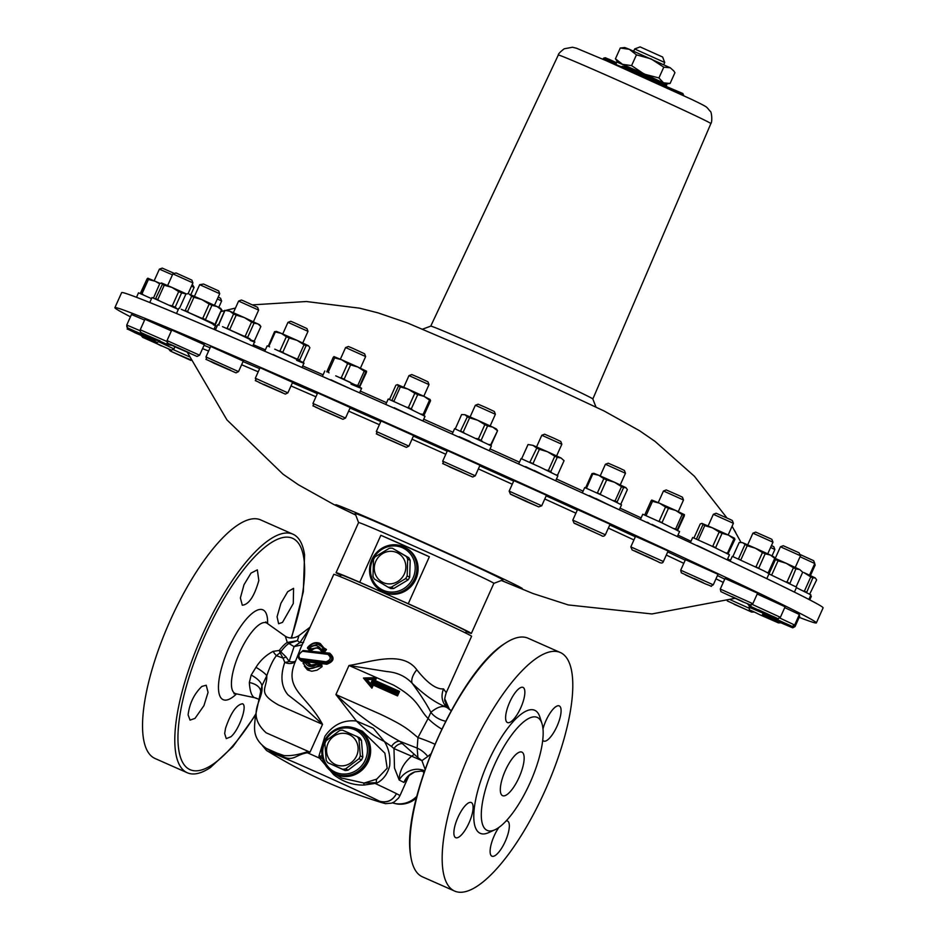 <?xml version="1.0" encoding="UTF-8"?>
<svg xmlns="http://www.w3.org/2000/svg" width="938" height="938" viewBox="0 0 938 938"><rect width="100%" height="100%" fill="white"/><g stroke="black" fill="none" stroke-linecap="round" stroke-linejoin="round"><path stroke-width="1.41" d="M282.42 756.368C293.535 761.879 295.669 754.609 307.371 752.768L310.032 752.17L266.134 732.801C245.006 713.384 264.106 700.123 261.937 685.819L266.791 675.747C267.224 689.02 256.344 692.432 278.609 705.059L322.531 724.359C306.339 694.261 282.983 689.536 295.658 660.844A8.243 3.494 20.7 0 1 289.139 661.431A8.243 4.01 -22.3 0 1 284.765 662.334C280.157 675.958 281.236 686.804 288.001 694.87L303.044 706.572L322.531 724.359L310.032 752.17L307.289 751.76C297.885 754.902 290.088 756.157 283.897 755.536L269.992 750.658L266.216 748.348L278.703 753.859A16.485 13.941 105.8 0 1 282.42 756.368L267.013 748.841M380.582 801.533C387.617 802.94 392.905 800.325 396.446 793.654C392.823 800.278 387.464 802.869 380.382 801.427L379.304 801.087A13.73 13.73 0 0 1 378.999 800.946A13.73 4.42 113.9 0 0 379.034 800.97L380.582 801.533M379.034 800.97A61.802 1.044 24.2 0 1 381.227 802.471A494.385 494.385 0 0 1 269.511 752.253A61.802 1.044 24.2 0 1 307.687 768.175A61.802 1.044 24.2 0 1 378.823 800.864L379.034 800.97M700.252 546.913L719.469 556.211M595.806 498.477L611.447 506.203M470.114 441.493C456.454 435.431 456.982 435.771 471.662 442.502L480.022 446.57M330.821 379.714L346.181 386.925M223.795 333.33L230.514 336.449M273.181 354.552L284.894 360.016M394.23 407.725L412.063 416.155M534.297 470.454L547.37 476.996M651.945 524.342L669.638 532.995M738.64 565.204L758.303 574.607M454.684 891.1L422.428 876.831A130.464 41.987 -66.1 0 1 421.748 876.502A130.464 41.987 -66.1 0 1 410.762 856.171A130.464 41.987 -66.1 0 1 436.827 740.528A130.464 41.987 -66.1 0 1 504.89 643.48A130.464 41.987 -66.1 0 1 528.024 638.215L560.279 652.496A130.464 41.987 113.9 0 0 469.563 753.742A130.464 41.987 113.9 0 0 454.004 890.783A130.464 41.987 113.9 0 0 454.684 891.1A130.464 41.987 113.9 0 0 545.869 788.788A130.464 41.987 113.9 0 0 560.279 652.496M469.012 822.931A19.229 6.191 -66.1 0 1 455.716 837.693A19.229 6.191 -66.1 0 1 457.838 817.608A19.229 6.191 -66.1 0 1 471.275 802.529A19.229 6.191 -66.1 0 1 469.012 822.931M291.507 638.075L303.337 591.69L304.569 554.827A130.464 41.987 113.9 0 0 292.902 534.168A130.464 41.987 113.9 0 0 202.186 635.425A130.464 41.987 113.9 0 0 186.639 772.455A130.464 41.987 113.9 0 0 187.307 772.771A130.464 41.987 113.9 0 0 210.44 767.519L232.835 746.718L255.558 715.084M242.543 703.77C247.784 705.493 239.014 730.057 230.924 736.74L226.269 738.616L224.663 733.528L225.542 728.263C230.83 712.786 236.505 704.626 242.543 703.77L242.45 703.735M188.104 714.885C189.523 703.406 194.119 693.909 201.869 686.417L206.208 685.232L208.072 692.35L203.945 705.634L195.01 718.391L190.051 720.126L188.104 714.885M282.502 622.375L278.621 623.758L277.073 616.782L280.884 603.357L287.696 591.702L293.582 588.337L293.277 603.544L282.502 622.375M258.829 580.516C254.339 596.357 248.828 604.588 242.297 605.221L240.374 597.952L243.986 584.737L251.009 573.106L257.34 569.835L258.829 580.516M799.199 617.345A384.521 6.484 -155.8 0 0 816.353 622.902A384.521 6.484 -155.8 0 0 468.285 459.362A384.521 6.484 -155.8 0 0 114.893 307.652A384.521 6.484 -155.8 0 0 130.452 316.798M784.731 607.601L799.375 614.507L794.65 625.036L779.83 618.036M725.015 578.535L757.576 593.179L752.851 603.697L720.278 589.064L725.015 578.535M635.554 536.36L668.114 550.993L663.389 561.51L630.817 546.877L635.554 536.36M513.883 480.619L546.455 495.252L541.73 505.781L509.158 491.137L513.883 480.619M577.515 509.615L610.087 524.248L605.362 534.777L572.79 520.133L577.515 509.615M685.444 559.669L718.004 574.314L713.279 584.831L680.707 570.187L685.444 559.669M757.201 594.012L785.106 606.78L780.381 617.298L752.299 604.447M798.918 615.551L799.774 616.043L795.049 626.561L793.911 625.927M447.438 450.627L479.998 465.271L475.273 475.789L442.701 461.156L447.438 450.627M317.677 392.916L350.249 407.549L345.524 418.067L312.952 403.434L317.677 392.916M260.049 367.708L292.621 382.341L287.884 392.858L255.324 378.225L260.049 367.708M381.063 420.963L413.635 435.595L408.909 446.125L376.337 431.48L381.063 420.963M171.76 330.047L204.332 344.692L199.595 355.209L167.034 340.576L171.76 330.047M140.043 330.692L126.747 325.04L131.472 314.511L144.593 320.093M166.835 341.467L140.231 329.777L144.968 319.248L171.396 330.868M210.687 346.439L243.259 361.083L238.533 371.6L205.961 356.956L210.687 346.439M114.893 307.652L121.647 292.621A384.521 6.484 24.2 0 1 475.038 444.331A384.521 6.484 24.2 0 1 823.107 607.871L816.353 622.902M505.406 770.415A23.813 7.668 113.9 0 0 502.604 795.682A23.813 7.668 113.9 0 0 519.242 777.004A23.813 7.668 113.9 0 0 521.88 752.124A23.813 7.668 113.9 0 0 505.406 770.415M542.985 728.908A19.229 6.191 -66.1 0 1 545.951 720.665A19.229 6.191 -66.1 0 1 559.247 705.904A19.229 6.191 -66.1 0 1 557.125 725.989A19.229 6.191 -66.1 0 1 543.688 741.067A19.229 6.191 -66.1 0 1 542.715 740.211M507.352 722.518A19.229 6.191 -66.1 0 1 509.639 702.328A19.229 6.191 -66.1 0 1 523.017 687.402A19.229 6.191 -66.1 0 1 520.895 707.486A19.229 6.191 -66.1 0 1 507.458 722.565A19.229 6.191 -66.1 0 1 507.352 722.518M416.39 798.039A24.716 23.403 117 0 1 394.335 803.385M662.65 57.03L640.103 46.9L634.651 48.964L664.714 62.483L662.65 57.03M670.307 67.806L663.776 67.173L651.066 58.871L636.445 54.838L629.316 49.304L620.276 48.014L624.778 47.533L629.316 49.304L670.307 67.806L673.836 70.971L670.307 67.806M645.614 74.477L658.922 77.948L663.776 67.173M658.922 77.948L663.553 82.837L670.084 83.47L674.938 72.695L673.836 70.971M665.874 83.939L670.084 83.47M617.837 62.342L615.434 58.801L622.562 64.335L631.591 65.613L636.445 54.838M631.591 65.613L643.022 73.305M615.434 58.801L620.276 48.014M466.139 631.626A74.161 1.255 -155.8 0 0 471.345 633.443A74.161 1.255 -155.8 0 0 408.253 603.72L359.746 582.252A74.161 1.255 -155.8 0 0 336.062 572.649L358.586 522.548A74.161 1.255 24.2 0 1 426.731 551.814A74.161 1.255 24.2 0 1 493.869 583.354L502.92 579.919A81.02 1.372 -155.8 0 0 429.592 545.447A81.02 1.372 -155.8 0 0 355.139 513.496L358.574 522.56M376.161 575.944A16.485 15.606 -63 0 0 403.492 575.569A16.485 15.606 -63 0 0 390.571 551.31A16.485 15.606 -63 0 0 376.161 575.944M407.678 559.095L407.162 575.92A19.78 18.725 117 0 1 405.591 578.617L391.228 587.211A19.78 18.725 117 0 1 388.238 587.258L374.391 579.027A19.78 18.725 117 0 1 373.629 577.738A19.78 18.725 117 0 1 372.984 576.378L373.488 559.552A19.78 18.725 117 0 1 375.071 556.855L389.422 548.249A19.78 18.725 117 0 1 392.412 548.214L406.26 556.433A19.78 18.725 117 0 1 407.678 559.095L410.187 560.373L409.671 577.198L407.162 575.92M392.412 548.214L408.769 557.723A19.78 18.725 117 0 1 410.187 560.373M408.769 557.723L406.26 556.433M373.125 580.821A23.344 22.102 117 0 1 393.538 545.916A23.344 22.102 117 0 1 411.841 580.305A23.344 22.102 117 0 1 373.125 580.821M409.671 577.198A19.78 18.725 117 0 1 408.1 579.895L393.737 588.489A19.78 18.725 117 0 1 390.747 588.536L388.238 587.258M372.363 581.712A24.716 23.403 -63 0 0 381.989 591.233A24.716 23.403 -63 0 0 414.068 579.848A24.716 23.403 -63 0 0 404.466 547.194A24.716 23.403 -63 0 0 376.501 552.693A24.716 23.403 -63 0 0 372.363 581.712M404.466 547.194L405.65 547.804A24.716 23.403 117 0 1 415.253 580.458A24.716 23.403 117 0 1 383.173 591.831L381.989 591.233M393.737 588.489L391.228 587.211M408.1 579.895L405.591 578.617M465.541 632.962L466.338 631.192A68.662 1.161 -155.8 0 0 383.994 592.992A68.662 1.161 -155.8 0 0 341.08 574.9L340.283 576.671M359.746 582.252L380.851 535.293A74.161 1.255 24.2 0 1 429.358 556.75L408.253 603.72M380.851 535.293L429.358 556.75M336.062 572.649A74.161 1.255 -155.8 0 0 339.497 574.631A74.161 1.255 -155.8 0 0 340.881 575.334M735.709 532.514L734.29 530.017M762.148 615.656L771.435 619.655L762.254 615.445M771.681 617.052L784.086 622.75L771.622 617.181M800.067 556.738L814.77 563.515L813.656 560.701L799.985 554.452M814.77 563.515L809.541 575.158M806.586 592.57L812.847 577.867L810.784 576.905L804.37 591.186L803.42 591.01M806.422 592.159L804.37 591.186M812.847 577.867L815.192 577.878L816.646 579.883L809.588 594.34M815.192 577.878L803.819 572.532L810.784 576.905M796.409 587.669L810.913 594.88L808.873 599.417M732.168 596.685L742.896 601.633L732.074 596.896M770.813 538.822L755.711 532.116L752.933 533.171L772.971 542.187L771.915 539.397L770.813 538.822M744.889 544.755L738.452 559.036L740.774 560.033L747.199 545.752L742.486 542.621L739.191 542.481L742.486 542.621L755.266 548.155L762.442 552.552L756.016 566.845L755.043 566.658M747.199 545.752L755.266 548.155L770.403 555.073L774.718 558.345L768.304 572.626L766.979 572.497M759.346 568.686L756.016 566.845M758.76 568.088L765.174 553.807L762.442 552.552M767.683 573.024L768.304 572.626M768.726 572.872L774.718 558.345M765.174 553.807L770.403 555.073L773.897 556.844L775.151 558.591M732.859 556.562L739.191 542.481M734.255 563.175L766.78 578.652M730.092 561.205L732.285 556.34L763.813 570.808L769.078 573.622L766.827 578.64M645.567 555.788L652.801 559.107L645.473 556.011M679.089 495.581L666.25 489.941L663.471 490.996L683.509 500.001L682.442 497.21L679.089 495.581M651.124 500.763L644.711 515.044L646.071 515.607L652.496 501.326L651.124 500.763L651.887 500.06M652.496 501.326L659.449 503.167L651.816 500.036M662.92 523.334L662.04 522.607L668.454 508.326L665.511 507.001L659.097 521.294L658.241 521.176M662.04 522.607L659.097 521.294M677.119 530.205L683.673 515.361L682.09 514.599L675.677 528.88L673.859 528.54M677.248 529.642L675.677 528.88M683.673 515.361L684.423 514.657L684.283 515.947L677.482 530.72M668.454 508.326L675.723 510.46L659.449 503.167L665.511 507.001M684.435 514.657L675.723 510.46L682.09 514.599M648.897 523.404L677.306 536.548M640.525 519.242L642.776 514.235L661.313 522.572L679.581 531.529L677.33 536.536M526.898 501.396L517.459 497.257L526.793 501.619M554.346 438.421L544.591 434.2L541.801 435.255L561.839 444.26L560.783 441.481L554.346 438.421M528.035 444.53L521.622 458.799L528.035 444.53M528.223 444.553L532.948 445.351L528.047 444.518L521.622 458.788M534.003 464.357L532.995 463.583L539.409 449.29L536.771 448.13L529.759 462.422M532.995 463.583L530.345 462.422M551.579 472.611L550.805 471.638L557.231 457.357L554.78 456.22L548.355 470.501L546.338 470.09M550.805 471.638L548.355 470.501M556.668 475.097L557.629 475.003L564.055 460.699L557.641 474.991L556.058 474.956M539.409 449.29L547.546 451.764L532.948 445.351L536.771 448.13M557.231 457.357L561.088 458.025L547.546 451.764L554.78 456.22M561.088 458.025L564.055 460.699L561.088 458.025M527.32 467.487L555.19 480.549M518.831 463.595L521.082 458.588L539.62 466.913L557.876 475.871L555.671 480.772M396.645 442.935L384.65 437.659L396.575 443.099M418.16 377.252L411.77 374.543L408.98 375.599L429.018 384.603L427.963 381.825L418.16 377.252M389.469 399.518L395.871 385.26L397.384 384.65M397.395 384.639L398.462 386.116L391.803 400.561M394.875 401.933L392.049 400.409M393.925 401.206L400.35 386.925L398.462 386.116M412.779 410.187L411.278 408.898L417.703 394.617L414.795 393.303L408.37 407.584L406.471 407.233M411.278 408.898L408.37 407.584M423.226 415.44L424.152 414.936L430.577 400.655L429.545 400.139L423.132 414.42L420.599 413.975M424.152 414.936L423.132 414.42M400.35 386.925L408.018 389.118L397.618 384.697M417.703 394.617L424.07 396.375L408.018 389.118L414.795 393.303M430.179 399.576L424.07 396.375L429.545 400.139M430.577 400.655L429.721 399.225M394.452 407.913L419.274 419.368M385.964 404.02L388.215 399.013L406.764 407.338L425.02 416.296L422.909 420.986M276.546 390.079L264.082 384.51L276.546 390.079M294.063 322.649L290.745 321.288L287.966 322.344L308.004 331.349L306.949 328.558L294.063 322.649M269.593 346.884L268.901 346.274L275.326 331.982L274.529 331.689L268.233 346.298M268.901 346.274L268.104 345.97M284.718 353.732L282.784 352.278L289.197 337.985L286.336 336.719L279.923 351.011L278.422 350.847M282.784 352.278L279.923 351.011M300.242 361.165L299.668 359.993L306.081 345.7L304.029 344.738L297.604 359.019L294.509 358.339M299.668 359.993L297.604 359.019M306.081 345.7L308.438 345.712L309.892 347.717L303.466 361.998L302.048 362.232M275.326 331.982L281.283 333.353L276.382 331.384L274.529 331.689M289.197 337.985L297.065 340.365L281.283 333.353L286.336 336.719M308.438 345.712L297.065 340.365L304.029 344.738M273.404 354.74L290.323 362.385M267.166 345.841L264.915 350.847M296.256 358.703L274.74 349.159C293.066 357.343 316.129 368.587 296.643 360.344M303.959 363.123L302.001 367.497M186.017 351.387L175.183 346.65L186.017 351.387M203.534 284.038L199.677 284.683L219.715 293.7L218.66 290.909L203.534 284.038M179.521 308.274L185.947 293.993L188.092 293.723L192.923 282.889L172.885 273.884L176.051 272.958L191.856 280.11L192.923 282.889M189.523 313.022L187.53 311.545L193.943 297.264L191.633 296.256L185.22 310.548L184.352 310.689M187.53 311.545L185.22 310.548M207.427 321.371L205.504 319.6L211.929 305.319L209.186 304.064L202.76 318.345L199.583 317.654M205.504 319.6L202.76 318.345M214.052 324.583L215.47 324.384L221.474 309.845L215.048 324.138L212.011 323.669M185.947 293.993L188.092 293.723M193.943 297.264L202.01 299.668L189.242 294.133L191.633 296.256M211.929 305.319L217.147 306.585L202.01 299.668L209.186 304.064M221.896 310.103L220.653 308.356L217.147 306.585L221.474 309.845M182.699 316.094L187.694 318.205M178.841 308.262L176.59 313.28M213.325 323.34L181.292 309.306C192.009 313.949 225.695 329.707 213.36 324.829M142.857 334.538L135.529 331.454L142.857 334.538M174.234 273.38L162.215 268.104L159.39 269.147L172.451 274.834M143.666 295.071L142.001 293.77L148.415 279.477L147.043 278.914L140.512 293.688M142.001 293.77L140.63 293.207M147.805 278.223L147.043 278.914M148.415 279.477L155.38 281.33L147.747 278.199M160.035 283.382L155.38 281.33L159.671 283.792M136.491 297.299L138.507 292.808L151.534 298.612M154.547 342.476L163.88 346.837L154.547 342.476M191.481 286.113L194.096 287.427L192.313 284.249M194.096 287.427L190.801 294.767M141.744 335.394L149.142 338.923L141.744 335.394M146.516 280.099L140.266 293.547M157.83 339.955L148.544 335.945L157.83 339.955M153.422 298.167L159.777 283.557L161.524 282.983L162.368 284.413L155.45 298.999M159.706 300.91L155.943 298.694M157.83 299.492L164.256 285.211L162.368 284.413M177.645 309.2L175.183 307.195L181.597 292.902L178.689 291.589L172.275 305.882L169.25 305.26M175.183 307.195L172.275 305.882M164.256 285.211L171.924 287.403L161.524 282.983M186.357 293.922L171.924 287.403L178.689 291.589M181.597 292.902L186.181 293.946M178.302 309.458L152.026 297.51L149.775 302.517L150.877 302.974M226.164 368.341L214.263 363.076L226.164 368.341M243.458 300.84L241.394 300.019L238.604 301.075L258.642 310.091L257.587 307.301L243.458 300.84M219.117 325.193L218.601 324.665L225.026 310.372L218.648 324.958M218.601 324.665L224.839 310.337L229.751 311.17L233.574 313.96L227.148 328.241L225.952 328.218M231.803 330.891L227.148 328.241M229.798 329.402L236.212 315.121L233.574 313.96M248.898 338.958L247.609 337.457L254.034 323.176L251.583 322.039L245.158 336.332L241.957 335.605M247.609 337.457L245.158 336.332M260.846 326.541L254.433 340.811L252.17 340.67M254.034 323.176L257.891 323.856L260.858 326.518L254.433 340.811M225.026 310.372L229.751 311.17L244.349 317.583L251.583 322.039M236.212 315.121L244.349 317.583L259.58 324.747L260.858 326.518M224.03 333.518L234.629 338.208M249.871 338.724L222.505 326.659C237.349 333.201 266.357 347.001 250.094 340.295M334.256 415.346L321.734 409.847L334.198 415.475M353.157 348.49L348.385 346.485L345.594 347.552L365.632 356.557L364.577 353.767L353.157 348.49M329.05 372.843L328.206 372.163L334.632 357.882L333.26 357.319L326.776 371.847M328.206 372.163L326.834 371.6M345.934 380.558L344.164 379.163L350.589 364.882L347.646 363.557L341.221 377.85L339.486 377.568M344.164 379.163L341.221 377.85M359.207 387.042L365.797 371.905L364.225 371.155L357.8 385.436L354.927 384.85M359.383 386.198L357.8 385.436M365.797 371.905L366.559 371.202L366.418 372.503L359.465 387.417M334.01 356.616L333.26 357.319M334.632 357.882L341.584 359.723L333.951 356.592M350.589 364.882L357.859 367.016L341.584 359.723L347.646 363.557M366.57 371.214L357.859 367.016L364.225 371.155M331.055 379.902L352.653 389.774M350.46 382.399L335.734 375.845C356.721 385.307 372.832 393.503 350.976 384.111M461.813 472.025L450.861 467.23L461.719 472.236M495.393 414.268L494.338 411.489L486.212 407.678L478.134 404.208L475.355 405.263L495.393 414.268L490.164 425.911M455.247 428.924L461.613 414.573L464.908 414.713L467.312 416.835L460.464 431.199M461.613 414.573L464.908 414.713L477.688 420.247L484.864 424.644L478.439 438.925L476.434 438.527M464.204 432.887L460.886 431.128M463.196 432.125L469.621 417.844L467.312 416.835M482.343 441.317L478.439 438.925M481.182 440.18L487.596 425.899L484.864 424.644M489.495 445.14L491.149 444.964L497.574 430.683L490.726 444.718L488.628 444.46M469.621 417.844L477.688 420.247L492.825 427.165L497.14 430.425M487.596 425.899L492.825 427.165L496.319 428.936L497.574 430.683M460.851 437.542L487.666 450.017M454.613 428.643L491.406 445.925L489.249 450.732M589.052 529.724L581.56 526.429L588.947 529.958M619.596 468.156L608.223 463.196L605.432 464.251L625.47 473.268L624.415 470.477L619.596 468.156M586.485 488.288L592.793 473.901L591.995 473.596L585.582 487.877M586.367 488.182L585.64 487.912M592.793 473.901L598.749 475.273L593.848 473.291L591.995 473.596M601.223 494.947L600.25 494.185L606.675 479.904L603.814 478.638L597.389 492.919L596.662 492.849M600.25 494.185L597.389 492.919M617.474 502.674L617.134 501.9L623.559 487.619L621.495 486.646L615.07 500.927L613.124 500.54M617.134 501.9L615.07 500.927M623.559 487.619L625.904 487.619L627.358 489.624L620.933 503.917L619.936 504.128M606.675 479.904L614.531 482.273L598.749 475.273L603.814 478.638M625.904 487.619L614.531 482.273L621.495 486.646M590.963 496.437L619.232 509.768M582.475 492.544L584.726 487.537L603.263 495.874L621.531 504.832L619.291 509.803M693.979 578.441L703.16 582.662L693.874 578.664M733.399 523.31L732.344 520.531L730.245 519.476L716.14 513.25L713.361 514.305L733.399 523.31L728.169 534.953M702.843 524.834L696.418 539.127L698.306 539.913L704.731 525.632L701.765 523.357M704.731 525.632L712.399 527.824L701.999 523.404L700.252 523.967L693.932 538.025M716.409 548.284L715.659 547.616L722.072 533.323L719.165 532.01L712.751 546.291L711.825 546.139M715.659 547.616L712.751 546.291M727.935 554.006L734.946 539.362L733.926 538.846L727.501 553.139L725.906 552.881M728.521 553.654L727.501 553.139M722.072 533.323L728.451 535.094L712.399 527.824L719.165 532.01M734.548 538.283L728.451 535.094L733.926 538.846M734.946 539.362L734.102 537.931M698.505 546.151L727.149 559.822M690.438 542.516L692.69 537.509L711.227 545.846L729.483 554.804L727.231 559.81M758.443 609.77L770.274 615.187L758.373 609.923M799.035 552.763L783.242 545.717L780.451 546.772L800.489 555.788L799.035 552.763M775.421 559.658L768.972 573.939L771.646 575.1L778.059 560.818L774.905 559.13M778.059 560.818L786.196 563.281L774.952 558.298M789.843 583.671L795.881 568.874L793.431 567.736L787.005 582.029L786.032 581.83M789.456 583.166L787.005 582.029M795.881 568.874L799.739 569.554L802.705 572.227L796.28 586.508L795.283 586.52M793.431 567.736L786.196 563.281L799.739 569.554L802.705 572.215L796.28 586.508M780.275 585.171L794.076 591.948M768.949 573.915L796.62 587.188L794.404 592.113M777.133 621.062L784.461 624.157L777.227 620.839M814.29 564.57L815.169 565.051L814.665 563.738M810.491 595.806L811.323 596.369L809.752 599.874M733.973 604.224L744.807 608.961L734.067 604.013M770.614 547.429L774.87 549.516L773.815 546.725L771.458 545.553M774.87 549.516L772.021 555.859M180.823 355.525L190.695 360.051M188.046 358.773L180.717 355.736M190.731 360.133L187.952 358.984M217.358 298.941L221.626 301.028L220.559 298.237L218.202 297.065M221.626 301.028L218.777 307.371M710.863 123.605C712.587 121.788 711.602 110.86 710.054 111.165L707.287 107.823C705.997 106.768 706.853 106.698 691.845 99.498L606.229 60.7L576.495 48.237L572.485 47.24L564.23 48.788C560.15 51.918 558.18 54.005 558.298 55.037A83.634 1.407 24.2 0 1 635.167 88.031A83.634 1.407 24.2 0 1 710.863 123.605L592.839 399.002A88.864 1.501 -155.8 0 0 512.394 361.212A88.864 1.501 -155.8 0 0 430.741 326.131L422.663 329.121M616.278 63.045L616.747 62.002L641.991 72.836L666.859 84.514L666.519 85.264M620.757 67.09L622.269 66.352L635.483 72.167L635.155 70.842L626.537 67.055L622.269 66.352M606.511 60.044L603.603 58.156L606.745 59.54M683.45 95.535L682.899 93.519L681.387 94.023L683.661 95.055M636.046 74.254L635.495 71.042L665.968 84.877A48.342 0.821 -155.8 0 0 635.554 71.065M667.457 88.547L665.968 84.877M635.178 73.504L635.882 72.402A49.444 0.832 24.2 0 1 666.824 86.46M616.032 65.003L616.067 64.312L606.558 59.95L609.161 60.501L609.008 59.258L606.792 59.446M603.38 58.648L602.747 59.176M606.558 59.95L605.796 60.501M610.38 62.506L610.744 61.31L609.161 60.501L608.809 61.826M616.067 64.312L615.34 62.166L610.556 60.044L610.744 61.31L615.492 63.409L615.129 64.605M616.289 63.819L615.375 62.178M608.481 59.024L615.539 62.26M605.303 57.722L607.918 58.883L605.303 57.722L603.603 58.156M681.187 94.48L681.387 94.023A46.712 0.786 -155.8 0 1 668.864 88.77M682.372 93.284A47.815 0.809 24.2 0 1 666.73 86.683L682.876 93.519M328.066 743.271A16.485 15.606 -63 0 0 343.613 765.748A16.485 15.606 -63 0 0 355.314 739.719A16.485 15.606 -63 0 0 328.066 743.271M359.019 758.69L345.618 768.867A19.78 18.725 117 0 1 342.64 769.254L327.901 762.735A19.78 18.725 117 0 1 326.201 760.272L324.876 743.576A19.78 18.725 117 0 1 325.463 742.134A19.78 18.725 117 0 1 326.154 740.727L339.556 730.561A19.78 18.725 117 0 1 342.546 730.163L357.272 736.682A19.78 18.725 117 0 1 358.973 739.144L360.298 755.84A19.78 18.725 117 0 1 359.019 758.69L361.517 759.968L348.115 770.145L345.618 768.867M357.272 736.682L359.77 737.96A19.78 18.725 117 0 1 361.47 740.422L362.807 757.118A19.78 18.725 117 0 1 361.517 759.968M362.807 757.118L360.298 755.84M361.47 740.422L358.973 739.144M324.876 742.04A23.344 22.102 117 0 1 363.487 737.022A23.344 22.102 117 0 1 346.908 773.897A23.344 22.102 117 0 1 324.876 742.04M348.115 770.145A19.78 18.725 117 0 1 345.137 770.532L327.901 762.735M324.091 741.724A24.716 23.403 -63 0 0 334.245 773.205A24.716 23.403 -63 0 0 366.324 761.832A24.716 23.403 -63 0 0 356.721 729.178A24.716 23.403 -63 0 0 324.091 741.724M356.721 729.178L357.906 729.776A24.716 23.403 117 0 1 367.508 762.43A24.716 23.403 117 0 1 335.429 773.815L334.245 773.205M345.137 770.532L342.64 769.254M399.811 741.325L417.176 748.102L417.926 757.587L399.823 741.301C377.252 729.131 355.948 713.548 335.921 694.566L356.44 721.017C365.867 730.327 375.177 737.139 384.369 741.466L373.336 728.287L356.428 721.029C343.543 719.622 333.049 724.711 324.923 736.295L318.92 756.134L319.647 758.209L333.658 774.647C342.804 781.776 352.864 785.247 363.862 785.071L376.572 783.207C383.173 779.9 387.535 774.096 389.669 765.783C390.536 756.579 388.778 748.465 384.369 741.466L391.521 746.484A8.243 5.112 126.8 0 1 399.823 741.301M380.406 714.217L335.921 694.566L348.983 665.499L386.796 671.561C397.079 672.382 405.521 676.263 412.11 683.204C424.867 695.445 436.334 703.418 446.511 707.1C441.821 701.835 440.837 695.773 443.533 688.891C436.311 689.512 427.4 683.145 416.8 669.779C402.472 650.233 371.694 661.782 348.983 665.499L393.514 685.08C419.462 699.713 418.407 708.718 428.091 718.496L417.949 737.585C408.417 729.764 405.579 726.188 380.406 714.217M434.857 744.209A19.229 2.228 21.8 0 0 417.949 737.585L417.176 748.102A19.229 12.769 42.2 0 1 427.787 756.497L430.847 753.859M447.567 707.791L445.527 704.426M446.535 706.455L444.788 699.068L449.583 709.632M444.788 699.326A16.485 14.75 153.8 0 0 445.48 700.24M444.905 701.284C444.401 700.135 444.846 697.274 446.23 692.69L443.533 688.891M416.8 669.779A16.485 8.102 -45.1 0 0 412.11 683.204C420.341 694.355 426.602 704.063 430.882 712.329L428.091 718.496A19.229 5.265 36.2 0 0 441.751 729.061M326.037 661.759L300.137 658.464C297.956 656.237 298.694 653.833 302.341 651.253L327.878 654.361C331.489 657.503 330.88 659.977 326.037 661.759A1.102 0.645 99.4 0 0 326.389 663.119C332.65 660.844 333.436 657.667 328.734 653.587L328.663 653.563A1.102 0.657 -80.8 0 1 328.734 653.587M329.015 653.727C333.506 657.69 332.697 660.856 326.6 663.225L326.858 664.233C334.01 661.489 334.948 657.796 329.66 653.153L303.9 650.597M414.338 754.504A8.243 2.451 -47.8 0 0 411.723 756.11C403.504 763.051 399.318 771.024 399.201 780.029L403.926 782.444L408.546 776.547L399.94 795.682A75.532 1.278 24.2 0 0 396.446 793.654A75.532 1.278 24.2 0 0 375.317 783.535A5.499 3.06 -102.8 0 1 375.352 782.726L364.132 783.066L341.526 778.036M391.521 746.484L393.983 748.571A8.243 5.382 131.3 0 1 402.648 743.693M424.551 770.766A19.229 16.943 -36.6 0 0 399.201 780.029L394.488 768.058L393.983 748.571L421.924 760.624L427.787 756.497M374.743 678.514L375.493 677.588L363.452 678.057L371.917 688.187L373.301 685.115L397.524 695.902L399.553 691.4L375.329 680.613L376.232 678.608L365.21 678.795L367.168 679.651L372.538 679.405L371.671 681.34L373.406 680.929L391.568 688.973L373.406 680.929M399.553 691.4L398.181 691.963L397.173 694.683L372.445 683.521L371.378 686.077M371.296 686.006L372.304 683.439L371.448 681.844L370.58 683.779L367.168 679.651M373.43 680.941L374.555 678.432L365.234 678.807L371.178 685.948M373.301 685.115L372.304 683.439M397.055 694.46L398.005 691.869L391.568 688.973L390.806 690.415L371.448 681.844M316.856 664.198L309.563 665.218L307.265 662.826A0.821 0.786 -63 0 0 306.984 662.591L306.984 662.591A0.821 0.786 -63 0 0 306.82 662.533M314.863 665.218L310.853 664.925L308.614 662.674A0.821 0.621 -27.4 0 1 307.347 662.873L309.821 665.359M306.726 662.498L305.612 663.178C307.899 667.012 311.639 667.516 316.845 664.679L319.33 665.065C311.369 670.33 306.081 669.626 303.443 662.955L307.242 662.72A0.821 0.68 95.9 0 0 307.945 662.193L305.389 661.958A0.821 0.704 -85.1 0 1 305.131 662.322M304.346 666.168L307.547 669.978L311.803 671.233L317.044 670.178L322.086 666.648L321.101 665.816L307.945 669.322M321.077 664.55L321.652 663.963L318.381 664.022M322.086 666.648L321.652 663.963M320.984 664.526L321.042 665.792A0.821 0.786 -63 0 0 320.902 664.467L321.042 665.792L307.582 669.146L303.126 663.26L303.572 662.31A0.821 0.809 -115.7 0 0 303.138 663.154M305.389 661.958L304.287 662.545M317.759 663.928L318.709 663.529M308.614 662.674L307.945 662.193M299.621 659.496L301.532 661.184A0.821 0.75 92.4 0 0 301.028 660.071L300.359 659.918M301.532 661.184L326.858 664.233M318.428 647.548L311.228 648.908L318.299 647.478L320.679 649.753M320.925 650.081A0.821 0.786 -63 0 0 321.089 650.198L321.089 650.198A0.821 0.786 -63 0 0 321.288 650.269L320.902 649.049C317.959 644.992 314.347 644.547 310.068 647.712L307.758 647.513C314.218 641.275 319.495 641.92 323.598 649.436L320.902 649.049L321.089 650.151M321.535 650.397L321.898 651.453L324.794 651.863L324.466 650.82L321.288 650.269L324.208 650.691A0.821 0.786 -63 0 0 325.123 649.542L320.268 643.538L307.793 647.326M307.523 647.724L307.699 647.349C311.768 642.87 315.954 641.604 320.268 643.538L325.275 649.624L326.506 649.506L315.52 642.706M307.523 648.076A0.821 0.786 -63 0 0 308.133 648.791L308.414 648.932A0.821 0.727 -86 0 1 308.895 650.034L311.369 650.233A0.821 0.692 95.2 0 0 310.912 649.131L308.414 648.932L308.614 647.806M308.309 648.393L308.895 650.034M324.794 651.863L326.506 649.506M325.04 649.483L324.22 650.691A0.821 0.692 -69.5 0 0 325.04 649.483L323.598 649.436L324.22 650.691M310.654 649.002A0.821 0.786 -63 0 0 311.217 648.908L310.068 647.712L310.619 648.99L308.133 648.791L307.758 647.513M310.947 648.861L312.248 649.905C315.848 647.22 318.826 647.56 321.148 650.937L321.347 650.327M311.369 650.233L312.248 649.905M321.148 650.937L321.898 651.453M266.791 675.747C269.839 666.59 273.04 659.906 276.382 655.685L280.052 652.778L283.006 658.077L276.382 655.685A16.485 5.053 -116.7 0 1 273.075 651.406C265.958 655.146 260.26 660.458 255.98 667.328A16.485 3.131 -150.5 0 1 266.791 675.747M255.98 667.328L251.173 675.067L249.344 682.547C249.848 690.907 251.525 695.937 254.386 697.649L235.907 693.745A38.61 12.429 -66.1 0 1 234.922 693.393A38.61 12.429 -66.1 0 1 239.671 652.531A38.61 12.429 -66.1 0 1 267.096 623.278L285.328 636.257L287.263 642.46L294.075 646.634L289.139 661.431L286.078 656.928A8.243 4.174 -35.8 0 1 283.006 658.077L284.765 662.334A8.243 5.792 16.7 0 0 295.658 660.844L301.016 647.314M286.078 656.928L281.177 652.145A8.243 4.045 -45.9 0 1 280.052 652.778L279.313 650.421L273.075 651.406M255.288 697.978L257.798 698.845A16.485 15.571 116 0 1 257.997 698.939M249.344 682.547A16.485 9.661 179.2 0 1 260.647 691.259M264.024 746.894L266.216 748.348C251.138 737.667 254.773 726.704 255.324 716.444L261.937 685.819A16.485 7.117 -155 0 0 251.173 675.067M309.247 628.976L299.855 642.589L297.428 640.666L287.263 642.46A32.197 10.365 113.9 0 0 279.313 650.421A10.986 6.027 -143.2 0 0 281.119 651.347A31.998 10.295 -66.1 0 1 289.092 643.386L297.428 640.666L298.929 635.636L310.044 627.194M281.177 652.145L281.119 651.347M303.619 642.413L299.855 642.589L294.075 646.634L302.13 644.816M322.074 755.911A8.243 0.832 -1.8 0 1 318.92 756.134L322.754 759.053M352.618 727.571A25.021 23.684 117 0 1 356.393 728.744L362.396 731.218L384.873 753.155L387.195 768.222L376.724 779.126L364.132 783.066A5.499 1.044 81.3 0 0 363.862 785.071M375.352 782.726L376.572 783.207A8.243 3.963 63 0 1 376.724 779.126M425.09 769.23L421.924 760.624L417.926 757.587A8.243 1.688 -63.9 0 1 417.691 758.701M403.926 782.444L409.472 775.257L414.842 771.892A19.229 18.397 -109.1 0 0 414.807 771.904A19.229 18.397 -109.1 0 0 403.926 782.444M445.48 700.252L449.232 709.374M451.225 710.629L446.922 707.522C442.783 705.259 437.425 706.853 430.87 712.329A19.229 13.601 19.3 0 0 445.62 721.216M321.007 757.576A5.499 0.762 157 0 1 319.647 758.209A75.532 1.278 24.2 0 0 309.376 753.648A75.532 1.278 24.2 0 0 307.371 752.768A16.485 4.878 82.5 0 0 307.289 751.76M446.23 692.69L471.591 636.269A75.532 1.278 -155.8 0 0 403.211 604.142A75.532 1.278 -155.8 0 0 333.799 574.337L301.016 647.302M356.393 728.744A25.021 23.684 117 0 1 367.766 762.559A25.021 23.684 117 0 1 333.705 773.182A25.021 23.684 117 0 1 330.539 770.813M333.658 774.647A5.499 1.817 131.8 0 1 334.96 773.956M303.209 663.389L307.558 669.122M316.845 664.679L317.513 663.905A0.821 0.668 -95.7 0 0 317.103 664.022L316.845 664.679L317.103 664.022M320.702 664.385L319.33 665.065L320.796 665.71M303.443 662.955L303.912 662.216A0.821 0.809 -115.7 0 0 303.584 662.298L306.597 662.474M300.371 659.918L300.805 659.953A1.102 0.997 -87.4 0 1 300.137 658.464M327.878 654.361A1.102 0.657 -80.8 0 1 328.663 653.563L303.302 650.573A1.102 1.008 -88.3 0 1 303.513 650.609L328.593 653.563M302.341 651.253A1.102 1.008 -88.3 0 1 303.302 650.573C298.143 654.278 297.029 657.327 299.972 659.719M307.687 647.408A0.821 0.715 17.2 0 0 307.523 647.677L307.957 648.733A0.821 0.786 -63 0 0 307.957 648.733L308.332 648.932M320.902 649.049L320.796 649.952M307.523 647.677A0.821 0.715 17.2 0 0 307.676 648.334M397.173 694.683L397.524 695.902M365.386 678.889L363.452 678.057M371.331 686.03L371.917 688.187M375.329 680.613L373.57 681.011L374.672 678.491M375.493 677.588L375.012 678.666M371.671 681.34L396.563 692.408L398.005 691.869L391.568 688.973M396.563 692.408L396.774 694.19M370.58 683.779L371.155 685.936L365.21 678.795M374.532 678.42L372.538 679.405M392.377 802.858A25.021 23.684 -63 0 0 416.847 796.268M423.753 773.111A25.021 23.684 -63 0 0 423.366 771.446M506.192 820.891A19.229 6.191 -66.1 0 1 507.505 821.031A19.229 6.191 -66.1 0 1 507.61 821.078A19.229 6.191 -66.1 0 1 505.312 841.269A19.229 6.191 -66.1 0 1 491.946 856.195A19.229 6.191 -66.1 0 1 490.961 845.126A19.229 6.191 -66.1 0 1 498.84 827.48M541.941 723.491L539.819 716.902A67.29 21.656 113.9 0 0 492.942 752.018A67.29 21.656 113.9 0 0 479.904 833.167A67.29 21.656 113.9 0 0 488.604 832.651L494.901 829.79A61.802 19.886 113.9 0 0 530.427 781.952A61.802 19.886 113.9 0 0 541.941 723.491A61.802 19.886 113.9 0 0 498.887 755.735A61.802 19.886 113.9 0 0 486.904 830.259A61.802 19.886 113.9 0 0 494.901 829.79M292.902 534.168L260.647 519.898A130.464 41.987 113.9 0 0 169.93 621.144A130.464 41.987 113.9 0 0 154.383 758.174A130.464 41.987 113.9 0 0 155.051 758.502L187.307 772.771M255.734 714.099A126.524 40.721 -66.1 0 1 189.441 769.383A126.524 40.721 -66.1 0 1 200.04 646.915A126.524 40.721 -66.1 0 1 285.023 537.216A126.524 40.721 -66.1 0 1 291.155 638.075M267.6 623.641A49.116 15.805 113.9 0 0 254.878 611.412A49.116 15.805 113.9 0 0 228.954 647.583A49.116 15.805 113.9 0 0 222.916 699.56A49.116 15.805 113.9 0 0 236.517 693.885M379.386 424.703A308.027 5.194 -155.8 0 0 375.868 423.144A308.027 5.194 -155.8 0 0 348.643 411.125M315.942 396.786A308.027 5.194 -155.8 0 0 291.003 385.94M258.196 371.811A308.027 5.194 -155.8 0 0 241.605 364.753M208.623 351.046A308.027 5.194 -155.8 0 0 202.561 348.619M723.268 582.416A308.027 5.194 -155.8 0 0 715.975 578.816M683.79 563.328A308.027 5.194 -155.8 0 0 666.285 555.062M633.936 539.948A308.027 5.194 -155.8 0 0 608.352 528.106M575.909 513.192A308.027 5.194 -155.8 0 0 544.779 498.981M512.265 484.219A308.027 5.194 -155.8 0 0 478.368 468.906M445.796 454.273A308.027 5.194 -155.8 0 0 412.017 439.195M380.781 421.584A315.86 5.323 -155.8 0 0 374.954 419.005A315.86 5.323 -155.8 0 0 350.038 408.007M317.349 393.655A315.86 5.323 -155.8 0 0 292.41 382.798M259.627 368.646A315.86 5.323 -155.8 0 0 243.036 361.576M210.089 347.775A315.86 5.323 -155.8 0 0 204.05 345.313M724.746 579.145A315.86 5.323 -155.8 0 0 717.441 575.569M685.221 560.162A315.86 5.323 -155.8 0 0 667.704 551.907M635.343 536.806A315.86 5.323 -155.8 0 0 609.759 524.975M577.316 510.073A315.86 5.323 -155.8 0 0 546.186 495.862M513.672 481.112A315.86 5.323 -155.8 0 0 479.764 465.799M447.192 451.166A315.86 5.323 -155.8 0 0 413.412 436.076M360.344 391.111A308.027 5.194 24.2 0 1 385.307 402.132A308.027 5.194 24.2 0 1 386.562 402.695M423.718 419.192A308.027 5.194 24.2 0 1 452.972 432.266M490.058 448.915A308.027 5.194 24.2 0 1 519.453 462.188M556.469 479.001A308.027 5.194 24.2 0 1 583.108 491.16M620.041 508.138A308.027 5.194 24.2 0 1 641.135 517.905M677.963 535.117A308.027 5.194 24.2 0 1 691.001 541.273M727.642 558.907A308.027 5.194 24.2 0 1 730.491 560.314M214.298 328.523A308.027 5.194 24.2 0 1 215.763 329.121M253.319 344.715A308.027 5.194 24.2 0 1 265.372 349.839M302.704 365.914A308.027 5.194 24.2 0 1 323.106 374.79M762.289 612.842L748.981 607.191L749.544 605.936M759.991 614.824L768.75 618.201L759.991 614.824M761.926 611.705L763.38 613.44L778.997 620.698C799.668 628.988 789.186 626.701 794.65 625.036M720.278 589.064L720.888 591.655L742.837 601.856C757.189 607.285 747.246 605.092 752.851 603.697M657.784 561.569L634.627 550.829L657.784 561.569M538.518 506.801L510.565 494.127L538.518 506.801M405.673 447.016L377.756 434.599L405.673 447.016M282.232 392.553L259.169 382.54L282.232 392.553M189.523 352.84L170.024 344.187L189.523 352.84M141.263 335.616L142.705 337.352L171.431 350.179L173.976 348.936L159.155 341.948M152.343 341.35L161.242 345.899L152.343 341.35M140.993 334.913L144.053 336.871L140.993 334.913M159.988 340.787L151.241 337.41L159.988 340.787M230.865 370.346L210.71 361.306L230.865 370.346M341.362 418.489L315.309 407.022L341.362 418.489M475.273 475.789L472.729 477.032L450.287 467.218C437.577 460.488 445.187 466.186 442.701 461.156M472.365 476.891L443.803 464.064L472.365 476.891M601.235 535.446L575.111 523.474L601.235 535.446M705.681 584.034L685.514 574.959L705.681 584.034M747.645 603.92L749.11 605.714L767.647 614.261C784.027 620.616 775.175 619.103 780.381 617.298M762.477 611.928C765.009 617.181 755.876 610.661 776.406 620.886L792.704 627.839L795.049 626.561M748.794 608.094L730.503 599.839M753.894 612.01L751.619 612.08L727.255 600.883M189.206 356.686L173.424 349.698M168.77 349.171L170.235 350.953L190.86 360.415L171.795 351.738L190.566 359.77M501.513 580.446A102.594 1.735 -155.8 0 0 506.121 580.247A102.594 1.735 -155.8 0 0 399.588 531.658A102.594 1.735 -155.8 0 0 355.666 514.903M621.917 66.997L615.985 64.581M666.601 86.964A49.444 0.832 -155.8 0 0 635.659 72.906L622.046 66.856M610.556 60.044L609.043 59.27M326.6 663.225L300.805 659.953L326.6 663.225M372.28 683.439L396.88 694.378M254.468 697.684A16.485 15.571 116 0 1 257.798 698.845L259.017 699.537M254.386 697.649A16.485 15.629 118.1 0 1 258.196 699.045M306.491 662.474L304.147 662.24M320.491 664.35L317.689 663.928M396.34 692.901L390.806 690.415L390.443 691.482M262.441 745.616L266.603 750.529L270.379 752.78M380.253 802.166L385.471 803.667L391.533 803.151L394.206 801.99L398.591 798.039L399.94 795.682M410.762 856.171C400.538 803.362 458.928 671.42 504.89 643.48M726.95 517.964L694.425 476.281L654.947 441.317L639.587 430.753L604.166 411.02L536.665 379.421L478.017 353.098L407.455 322.953L378.049 312.87L359.746 308.203L306.363 301.52L252.51 304.862M235.461 308.063L226.597 310.161M224.698 310.642L221.239 311.568M740.95 542.258L732.086 526.241M663.729 64.675L664.714 62.483M633.666 51.168L634.651 48.975M493.869 583.354L471.345 633.443M780.697 622.809L778.411 622.879L759.979 614.824C743.775 606.523 751.221 612.338 748.981 607.191M767.741 553.83L772.971 542.187M747.692 544.814L752.921 533.183M738.288 565.051L736.74 564.371L738.288 565.063M663.389 561.51C662.803 563.457 660.95 563.48 657.831 561.592L632.118 549.926L630.817 546.877M678.268 511.644L683.509 500.001M658.23 502.639L663.459 490.996M648.791 522.958L647.243 522.267L648.779 522.97M541.73 505.781L538.693 506.872L525.96 501.384L510.46 494.185L509.158 491.137M556.609 455.903L561.839 444.26M536.571 446.898L541.801 435.255M527.086 467.3L525.55 466.608L527.086 467.312M376.337 431.48C378.823 436.51 371.214 430.823 383.923 437.542L406.353 447.356L408.909 446.125M423.788 396.246L429.018 384.603M403.75 387.242L408.98 375.599M255.324 378.225C257.809 383.255 250.188 377.568 262.91 384.287L285.34 394.101L287.884 392.858M302.775 342.991L308.004 331.349M282.725 333.987L287.966 322.344M167.034 340.576C169.52 345.606 161.911 339.908 174.62 346.638L197.05 356.452L199.595 355.209M214.485 305.331L219.715 293.7M194.447 296.326L199.677 284.695M215.634 325.556L213.934 329.332M126.747 325.04L126.853 327.057L128.037 328.089L154.278 339.966L158.452 340.646M154.149 280.79L159.39 269.159M173.976 348.936L174.949 346.79M127.134 326.565C129.632 331.595 122.01 325.908 134.72 332.627L157.162 342.452L159.706 341.209M140.231 329.777L140.348 331.794L141.532 332.826L167.761 344.703L171.947 345.383M167.644 285.527L172.873 273.896M205.961 356.956C208.447 361.998 200.838 356.299 213.547 363.018L235.989 372.843L238.533 371.6M253.412 321.722L258.642 310.091M233.374 312.717L238.604 301.075M253.061 340.963L254.433 340.822M217.792 324.618L215.541 329.625M254.585 341.901L252.732 346.028M312.952 403.434C315.438 408.464 307.828 402.777 320.538 409.496L342.968 419.309L345.524 418.067M360.403 368.2L365.632 356.557M340.365 359.184L345.594 347.552M324.818 371.002L322.566 376.009M361.611 388.285L359.571 392.834M470.114 416.906L475.343 405.263M460.617 437.354L459.081 436.662L460.617 437.366M454.613 428.631L452.362 433.649M605.362 534.777C604.107 536.442 602.759 536.677 601.317 535.481L574.091 523.193L572.79 520.133M620.241 484.899L625.47 473.268M600.203 475.894L605.432 464.251M590.741 496.249L589.205 495.569L590.729 496.272M713.279 584.831C708.8 586.719 715.073 587.305 705.716 584.046L681.305 572.79L680.707 570.187M708.12 525.948L713.349 514.305M698.693 546.221L697.157 545.541L698.693 546.233M795.26 567.42L800.489 555.788M775.222 558.415L780.451 546.784M810.432 575.58L815.169 565.051M187.377 352.395L226.937 419.896L283.053 474.218L298.413 484.77L333.834 504.515L355.713 515.032M501.384 580.505L532.948 593.508L568.276 604.94L651.933 613.944L734.946 598.35M592.828 398.978L595.958 407.01M626.467 67.032L635.167 70.854M558.298 55.037L430.73 326.143M309.669 665.265L316.95 664.069M321.406 650.362L318.322 647.49M267.096 623.278L265.782 621.882M233.984 693.721L235.907 693.745M285.351 636.269C289.525 638.755 294.051 638.544 298.929 635.636M409.449 775.269L408.663 776.265M414.807 771.904L420.974 771.095L424.246 771.669M451.049 710.535L448.282 708.542M333.705 773.182L341.666 778.106M316.962 664.069L320.573 664.35"/></g></svg>
